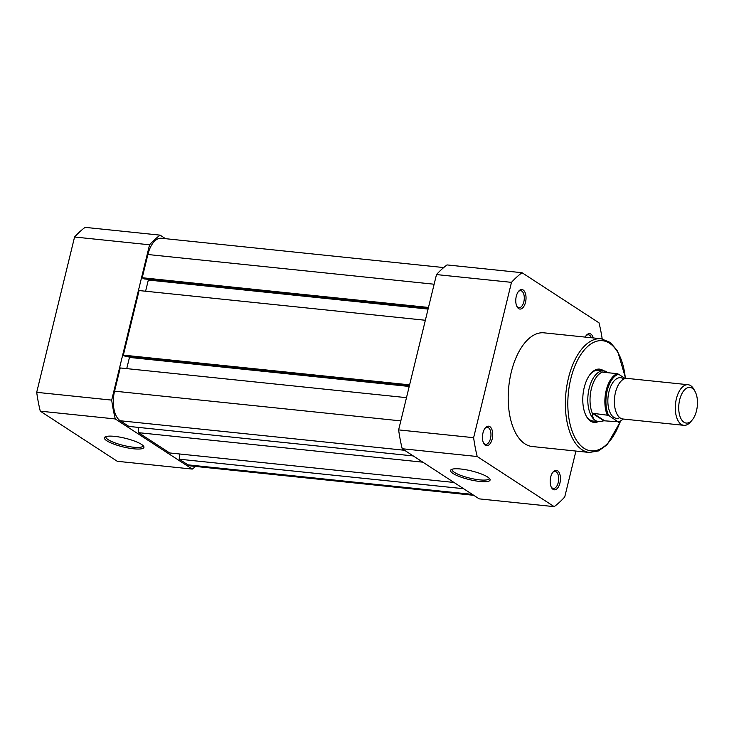 <?xml version="1.0" encoding="UTF-8"?>
<svg xmlns="http://www.w3.org/2000/svg" width="734" height="734" viewBox="0 0 734 734"><rect width="100%" height="100%" fill="white"/><g stroke="black" fill="none" stroke-linecap="round" stroke-linejoin="round"><path stroke-width="1.1" d="M133.726 448.804A20.35 4.459 13.7 0 1 111.825 443.308A20.35 4.459 13.7 0 1 105.136 436.913A20.35 4.459 13.7 0 1 114.605 436.363A20.35 4.459 13.7 0 1 143.671 446.309A20.35 4.459 13.7 0 1 133.726 448.804M106.081 436.537A19.075 4.175 -166.3 0 0 105.935 436.858A19.075 4.175 -166.3 0 0 114.605 442.73A19.075 4.175 -166.3 0 0 133.423 447.208A19.075 4.175 -166.3 0 0 142.992 445.896A19.075 4.175 -166.3 0 0 143.011 445.538M195.583 466.439A126.936 65.51 -84.1 0 1 192.271 469.081L117.275 461.291L40.287 411.168A126.936 65.51 -84.1 0 1 36.7 392.332L74.565 237.009A126.936 65.51 -84.1 0 1 85.098 227.357L160.095 235.137A126.936 65.51 -84.1 0 0 149.562 244.789L111.696 400.113L36.7 392.332M192.271 469.081L115.284 418.958A126.936 65.51 -84.1 0 1 111.696 400.113M165.545 238.688L160.095 235.137M74.565 237.009L149.562 244.789M115.284 418.958L40.287 411.168M460.759 469.008A20.35 4.459 13.7 0 1 489.817 478.953A20.35 4.459 13.7 0 1 479.88 481.458A20.35 4.459 13.7 0 1 457.97 475.962A20.35 4.459 13.7 0 1 451.291 469.567A20.35 4.459 13.7 0 1 460.759 469.008M452.227 469.182A19.075 4.175 -166.3 0 0 452.089 469.503A19.075 4.175 -166.3 0 0 460.759 475.384A19.075 4.175 -166.3 0 0 479.577 479.862A19.075 4.175 -166.3 0 0 489.147 478.54A19.075 4.175 -166.3 0 0 489.165 478.192M492.202 438.96A9.826 5.074 -84.1 0 1 483.743 443.437A9.826 5.074 -84.1 0 1 482.972 432.95A9.826 5.074 -84.1 0 1 485.358 427.839A9.826 5.074 -84.1 0 1 491.239 428.133A9.826 5.074 -84.1 0 1 492.202 438.96M483.449 442.85A8.551 4.413 95.9 0 0 485.614 444.345A8.551 4.413 95.9 0 0 490.514 438.455A8.551 4.413 95.9 0 0 487.385 427.344A8.551 4.413 95.9 0 0 484.954 428.362M559.932 483.055A9.826 5.074 -84.1 0 1 551.473 487.532A9.826 5.074 -84.1 0 1 550.702 477.045A9.826 5.074 -84.1 0 1 553.087 471.934A9.826 5.074 -84.1 0 1 558.969 472.228A9.826 5.074 -84.1 0 1 559.932 483.055M551.179 486.945A8.551 4.413 95.9 0 0 553.353 488.44A8.551 4.413 95.9 0 0 558.244 482.55A8.551 4.413 95.9 0 0 555.115 471.439A8.551 4.413 95.9 0 0 552.684 472.457M525.516 302.307A9.826 5.074 -84.1 0 1 517.057 306.784A9.826 5.074 -84.1 0 1 516.286 296.297A9.826 5.074 -84.1 0 1 518.672 291.187A9.826 5.074 -84.1 0 1 524.553 291.481A9.826 5.074 -84.1 0 1 525.516 302.307M516.764 306.188A8.551 4.413 95.9 0 0 518.929 307.693A8.551 4.413 95.9 0 0 523.828 301.802A8.551 4.413 95.9 0 0 520.7 290.682A8.551 4.413 95.9 0 0 518.268 291.71M598.357 421.582A26.791 13.827 -84.1 0 1 586.31 416.178A26.791 13.827 -84.1 0 1 584.209 387.57A26.791 13.827 -84.1 0 1 590.723 373.643A26.791 13.827 -84.1 0 1 603.623 370.826M586.016 415.618A25.516 13.166 95.9 0 0 593.081 421.032L598.513 421.6A25.516 13.166 95.9 0 0 600.816 421.454L603.899 420.784L618.478 421.802A24.112 12.441 95.9 0 0 623.019 419.013M601.183 338.759L544.013 332.832A57.151 29.498 95.9 0 0 511.259 372.193A57.151 29.498 95.9 0 0 532.205 446.52L589.374 452.456A57.151 29.498 -84.1 0 1 568.428 378.129A57.151 29.498 -84.1 0 1 601.183 338.759L610.165 342.411L617.551 350.861L625.634 378.45M585.209 337.108A9.826 5.074 -84.1 0 1 586.402 335.282A9.826 5.074 -84.1 0 1 593.274 337.943M602.192 338.897A126.936 65.51 95.9 0 0 599.008 322.832L522.021 272.709A126.936 65.51 95.9 0 0 511.488 282.351L473.623 437.684A126.936 65.51 95.9 0 0 477.21 456.52L554.198 506.644A126.936 65.51 95.9 0 0 564.73 496.991L575.924 451.061M522.021 272.709L447.024 264.919A126.936 65.51 95.9 0 0 436.491 274.571L398.626 429.895A126.936 65.51 95.9 0 0 402.214 448.74L479.201 498.863L554.198 506.644M398.626 429.895L473.623 437.684M511.488 282.351L436.491 274.571M477.21 456.52L402.214 448.74M606.036 371.468A25.516 13.166 95.9 0 0 606.009 371.459A25.516 13.166 95.9 0 0 603.779 370.844L598.348 370.275A25.516 13.166 95.9 0 0 590.319 374.129M591.329 337.741A8.551 4.413 95.9 0 0 588.429 334.787A8.551 4.413 95.9 0 0 585.998 335.805M688.088 384.717L627.166 378.395A20.414 10.533 95.9 0 0 614.945 395.002A20.414 10.533 95.9 0 0 620.34 418.05A20.414 10.533 95.9 0 0 622.955 419.004L683.877 425.325A20.414 10.533 -84.1 0 1 681.262 424.371A20.414 10.533 -84.1 0 1 675.858 401.324A20.414 10.533 -84.1 0 1 688.088 384.717A20.414 10.533 -84.1 0 1 690.694 385.671A20.414 10.533 -84.1 0 1 693.979 389.479L695.116 391.589A17.928 9.248 95.9 0 0 692.245 388.249A17.928 9.248 95.9 0 0 679.675 399.764A17.928 9.248 95.9 0 0 683.96 422.233A17.928 9.248 95.9 0 0 692.162 420.05A17.928 9.248 95.9 0 0 695.116 391.589M692.162 420.05L690.611 421.885A20.414 10.533 -84.1 0 1 683.877 425.325M623.799 379.065A20.414 10.533 95.9 0 0 623.258 378.671A20.414 10.533 95.9 0 0 608.945 391.782A20.414 10.533 95.9 0 0 613.826 417.371A20.414 10.533 95.9 0 0 619.799 417.655M607.146 414.783A24.873 12.836 -84.1 0 1 606.201 390.35A24.873 12.836 -84.1 0 1 617.175 373.67L618.597 374.239A24.112 12.441 95.9 0 0 607.211 390.644A24.112 12.441 95.9 0 0 608.578 415.361L593.237 413.343L592.705 414.169C592.549 417.086 593.402 419.169 595.256 420.408A25.516 13.166 95.9 0 0 598.513 421.6M608.578 415.361L618.597 422.243M618.597 374.239L625.203 378.542M593.237 413.343L604.688 420.802M592.659 413.462L603.899 420.784M603.779 370.844A25.516 13.166 95.9 0 0 588.503 391.598A25.516 13.166 95.9 0 0 595.256 420.408C597.137 421.6 599.751 421.775 603.082 420.921M617.175 373.67L603.256 372.23L606.064 371.487L607.981 372.716M602.999 371.909A24.873 12.836 95.9 0 0 591.356 388.809A24.873 12.836 95.9 0 0 592.705 414.169M473.751 495.312L190.95 465.962A23.598 12.175 -84.1 0 1 187.932 464.851L472.311 494.377M179.454 453.97L179.243 459.2L463.622 488.716M179.243 459.2L187.932 464.851M138.698 427.436L138.487 432.665L169.655 452.951L454.025 482.467M138.487 432.665L422.857 462.181M406.489 397.663L120.229 367.945L114.568 391.167A23.598 12.175 -84.1 0 0 120.202 420.756L128.9 426.417L413.27 455.933M126.734 368.624L129.459 357.421L409.214 386.46M128.23 356.623L129.459 357.421M425.353 320.263L139.093 290.554L123.358 355.128L125.156 356.302L409.379 385.8M123.358 355.128L409.609 384.845M147.094 279.223L148.332 280.03L428.087 309.069M148.332 280.03L145.598 291.224M443.712 267.561L161.407 238.256A23.598 12.175 -84.1 0 0 147.883 254.514L142.222 277.736L144.02 278.902L428.243 308.408M142.222 277.736L428.482 307.445M625.359 378.505A55.362 28.571 95.9 0 0 600.898 340.622A55.362 28.571 95.9 0 0 570.786 378.836A55.362 28.571 95.9 0 0 581.787 446.575A55.362 28.571 95.9 0 0 620.193 421.582M120.202 420.756L404.581 450.272M114.568 391.167L400.828 420.885M147.883 254.514L434.143 284.223M620.588 421.344L607.137 444.758L598.513 450.924L589.374 452.456M618.79 422.233L623.34 419.041"/></g></svg>
